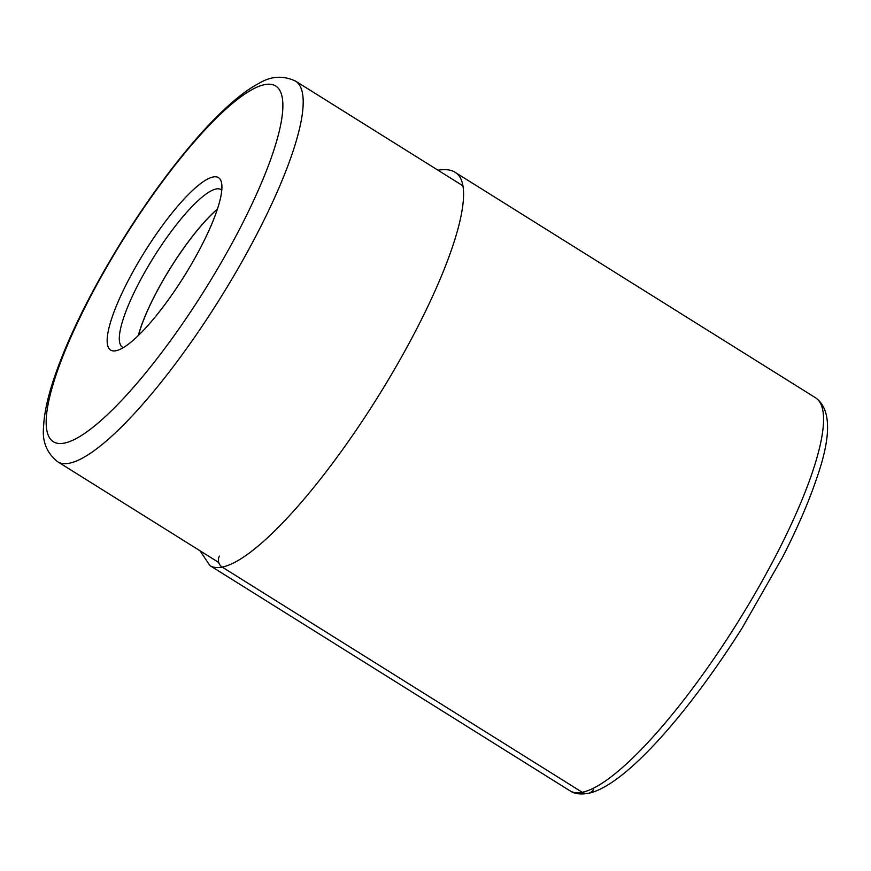 <?xml version="1.0" encoding="UTF-8"?>
<svg xmlns="http://www.w3.org/2000/svg" width="871" height="871" viewBox="0 0 871 871"><rect width="100%" height="100%" fill="white"/><g stroke="black" fill="none" stroke-linecap="round" stroke-linejoin="round"><path stroke-width="1.31" d="M195.158 257.685A101.7 23.223 122 0 1 116.714 350.567A101.7 23.223 122 0 1 115.963 350.741A101.7 23.223 122 0 1 133.884 270.054A101.7 23.223 122 0 1 213.079 176.987A101.7 23.223 122 0 1 221.572 182.943A101.7 23.223 122 0 1 195.158 257.685M217.478 208.953A92.947 21.22 -58 0 0 138.315 335.509M138.445 335.379A92.685 21.165 122 0 1 217.423 209.127M123.312 347.605A92.947 21.22 122 0 1 122.463 347.181A92.947 21.22 122 0 1 143.748 274.038A92.947 21.22 122 0 1 216.117 188.996A92.947 21.22 122 0 1 221.038 189.595A92.947 21.22 122 0 1 221.789 190.172M593.608 789.311A8.754 8.329 -101.4 0 1 582.198 792.272L222.203 567.086A8.024 7.643 -101.4 0 1 219.405 556.09M582.198 792.272A231.719 52.913 122 0 1 569.939 790.781C574.305 793.797 580.358 794.657 588.11 793.372C623.865 786.513 687.034 715.222 742.244 627.828L782.517 557.298C797.39 528.218 808.789 501.881 816.704 478.266C831.522 436.055 831.195 409.261 815.702 397.873A231.719 52.913 122 0 1 750.486 601.349A231.719 52.913 122 0 1 582.198 792.272M199.949 550.733L209.944 565.595A231.719 52.913 -58 0 0 222.203 567.086A231.719 52.913 -58 0 0 390.491 376.174A231.719 52.913 -58 0 0 455.707 172.698L815.702 397.873M101.297 276.619A209.824 47.916 122 0 1 264.675 84.629A209.824 47.916 122 0 1 227.788 251.011A209.824 47.916 -58 0 1 227.734 251.109A209.824 47.916 -58 0 1 64.367 443.099A209.824 47.916 -58 0 1 101.254 276.717A209.824 47.916 -58 0 1 101.297 276.619M244.185 257.762A224.424 51.247 -58 0 0 244.239 257.653A224.424 51.247 -58 0 0 295.585 81.134C283.119 75.287 270.859 76.06 258.796 83.464C251.294 87.416 243.368 92.914 234.996 99.958C222.954 110.073 210.085 122.974 196.378 138.663C162.333 178.054 130.41 224.185 100.611 277.043C80.404 313.277 65.183 346.168 54.949 375.684C47.883 396.011 44.083 413.3 43.55 427.541C42.167 441.641 46.838 453.018 57.551 461.663A224.424 51.247 -58 0 0 244.185 257.762M455.707 172.698C451.766 169.812 445.876 168.985 438.037 170.193L437.971 170.204M209.944 565.595L569.939 790.781M57.551 461.663L218.73 562.481M295.585 81.134L463.013 185.871"/></g></svg>
